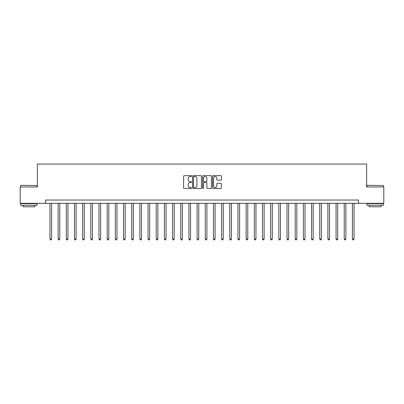 <?xml version="1.0" encoding="UTF-8"?>
<svg xmlns="http://www.w3.org/2000/svg" width="404" height="404" viewBox="0 0 404 404"><rect width="100%" height="100%" fill="white"/><g stroke="black" fill="none" stroke-linecap="round" stroke-linejoin="round"><path stroke-width="0.61" d="M191.536 176.083A0.449 0.449 0 0 0 191.087 175.634L184.269 175.634A0.641 0.641 0 0 0 183.623 176.275L183.623 187.83A0.641 0.641 0 0 0 184.269 188.471L191.087 188.471A0.449 0.449 0 0 0 191.536 188.022A0.449 0.449 0 0 0 191.087 187.577L190.203 187.577A2.055 2.055 0 0 1 188.153 185.522L188.153 184.557A2.055 2.055 0 0 1 190.203 182.502L191.087 182.502A0.449 0.449 0 0 0 191.536 182.053A0.449 0.449 0 0 0 191.087 181.603L190.203 181.603A2.055 2.055 0 0 1 188.153 179.553L188.153 178.588A2.055 2.055 0 0 1 190.203 176.533L191.087 176.533A0.449 0.449 0 0 0 191.536 176.083M220.761 180.159A0.641 0.641 0 0 0 221.402 179.517L221.402 176.275A0.641 0.641 0 0 0 220.761 175.634L213.186 175.634A0.641 0.641 0 0 0 212.544 176.275L212.544 187.83A0.641 0.641 0 0 0 213.186 188.471L220.761 188.471A0.641 0.641 0 0 0 221.402 187.83L221.402 183.916A0.641 0.641 0 0 0 220.761 183.275L217.519 183.275A0.641 0.641 0 0 0 216.877 183.916L216.877 185.855A1.717 1.717 0 0 1 215.16 187.577A1.717 1.717 0 0 1 213.443 185.855L213.443 178.25A1.717 1.717 0 0 1 215.16 176.533A1.717 1.717 0 0 1 216.877 178.25L216.877 179.517A0.641 0.641 0 0 0 217.519 180.159L220.761 180.159M45.541 203.308L20.2 203.308L20.2 186.961L37.365 186.961L37.365 164.069L366.635 164.069L366.635 186.961L383.8 186.961L383.8 203.308L358.459 203.308L358.459 200.041L45.541 200.041L45.541 203.308L358.459 203.308M201.439 176.275A0.641 0.641 0 0 0 200.798 175.634L193.223 175.634A0.641 0.641 0 0 0 192.582 176.275L192.582 187.83A0.641 0.641 0 0 0 193.223 188.471L200.798 188.471A0.641 0.641 0 0 0 201.439 187.83L201.439 176.275M203.202 175.634L210.777 175.634A0.641 0.641 0 0 1 211.418 176.275L211.418 187.83A0.641 0.641 0 0 1 210.777 188.471L207.535 188.471A0.641 0.641 0 0 1 206.893 187.83L206.893 183.143A0.641 0.641 0 0 0 206.252 182.502L204.101 182.502A0.641 0.641 0 0 0 203.459 183.143L203.459 188.022A0.449 0.449 0 0 1 203.01 188.471A0.449 0.449 0 0 1 202.561 188.022L202.561 176.275A0.641 0.641 0 0 1 203.202 175.634M193.93 176.533A0.449 0.449 0 0 0 193.481 176.982L193.481 187.128A0.449 0.449 0 0 0 193.93 187.577L194.859 187.577A2.055 2.055 0 0 0 196.915 185.522L196.915 178.588A2.055 2.055 0 0 0 194.859 176.533L193.93 176.533M206.893 178.285A1.717 1.717 0 0 0 205.176 176.568A1.717 1.717 0 0 0 203.459 178.285L203.459 180.962A0.641 0.641 0 0 0 204.101 181.603L206.252 181.603A0.641 0.641 0 0 0 206.893 180.962L206.893 178.285M49.955 203.308L49.955 239.077L51.591 239.077L51.591 203.308M51.591 239.077L51.101 239.931L50.444 239.931L49.955 239.077M58.131 203.308L58.131 239.077L59.767 239.077L59.767 203.308M59.767 239.077L59.272 239.931L58.62 239.931L58.131 239.077M66.301 203.308L66.301 239.077L67.938 239.077L67.938 203.308M67.938 239.077L67.448 239.931L66.796 239.931L66.301 239.077M74.477 203.308L74.477 239.077L76.114 239.077L76.114 203.308M76.114 239.077L75.624 239.931L74.967 239.931L74.477 239.077M82.653 203.308L82.653 239.077L84.29 239.077L84.29 203.308M84.29 239.077L83.8 239.931L83.143 239.931L82.653 239.077M20.887 185.325L37.042 185.522L20.887 185.325M28.866 205.267L20.69 205.267L20.69 203.636L37.042 203.636L37.042 205.267L28.866 205.267M34.749 205.267L34.749 206.772L22.977 206.772L22.977 205.267M367.155 185.325L383.31 185.522L367.155 185.325M375.134 205.267L366.958 205.267L366.958 203.636L383.31 203.636L383.31 205.267L375.134 205.267M381.022 205.267L381.022 206.772L369.251 206.772L369.251 205.267M90.829 203.308L90.829 239.077L92.46 239.077L92.46 203.308M92.46 239.077L91.971 239.931L91.319 239.931L90.829 239.077M99 203.308L99 239.077L100.636 239.077L100.636 203.308M100.636 239.077L100.147 239.931L99.49 239.931L99 239.077M107.176 203.308L107.176 239.077L108.812 239.077L108.812 203.308M108.812 239.077L108.323 239.931L107.666 239.931L107.176 239.077M115.352 203.308L115.352 239.077L116.983 239.077L116.983 203.308M116.983 239.077L116.493 239.931L115.842 239.931L115.352 239.077M123.523 203.308L123.523 239.077L125.159 239.077L125.159 203.308M125.159 239.077L124.669 239.931L124.018 239.931L123.523 239.077M131.699 203.308L131.699 239.077L133.335 239.077L133.335 203.308M133.335 239.077L132.845 239.931L132.189 239.931L131.699 239.077M139.875 203.308L139.875 239.077L141.511 239.077L141.511 203.308M141.511 239.077L141.016 239.931L140.365 239.931L139.875 239.077M148.051 203.308L148.051 239.077L149.682 239.077L149.682 203.308M149.682 239.077L149.192 239.931L148.541 239.931L148.051 239.077M156.222 203.308L156.222 239.077L157.858 239.077L157.858 203.308M157.858 239.077L157.368 239.931L156.712 239.931L156.222 239.077M164.398 203.308L164.398 239.077L166.034 239.077L166.034 203.308M166.034 239.077L165.544 239.931L164.888 239.931L164.398 239.077M172.574 203.308L172.574 239.077L174.205 239.077L174.205 203.308M174.205 239.077L173.715 239.931L173.064 239.931L172.574 239.077M180.745 203.308L180.745 239.077L182.381 239.077L182.381 203.308M182.381 239.077L181.891 239.931L181.234 239.931L180.745 239.077M188.921 203.308L188.921 239.077L190.557 239.077L190.557 203.308M190.557 239.077L190.067 239.931L189.41 239.931L188.921 239.077M197.096 203.308L197.096 239.077L198.733 239.077L198.733 203.308M198.733 239.077L198.238 239.931L197.586 239.931L197.096 239.077M205.267 203.308L205.267 239.077L206.904 239.077L206.904 203.308M206.904 239.077L206.414 239.931L205.762 239.931L205.267 239.077M213.443 203.308L213.443 239.077L215.079 239.077L215.079 203.308M215.079 239.077L214.59 239.931L213.933 239.931L213.443 239.077M221.619 203.308L221.619 239.077L223.255 239.077L223.255 203.308M223.255 239.077L222.766 239.931L222.109 239.931L221.619 239.077M229.795 203.308L229.795 239.077L231.426 239.077L231.426 203.308M231.426 239.077L230.936 239.931L230.285 239.931L229.795 239.077M237.966 203.308L237.966 239.077L239.602 239.077L239.602 203.308M239.602 239.077L239.112 239.931L238.456 239.931L237.966 239.077M246.142 203.308L246.142 239.077L247.778 239.077L247.778 203.308M247.778 239.077L247.288 239.931L246.632 239.931L246.142 239.077M254.318 203.308L254.318 239.077L255.949 239.077L255.949 203.308M255.949 239.077L255.459 239.931L254.808 239.931L254.318 239.077M262.489 203.308L262.489 239.077L264.125 239.077L264.125 203.308M264.125 239.077L263.635 239.931L262.984 239.931L262.489 239.077M270.665 203.308L270.665 239.077L272.301 239.077L272.301 203.308M272.301 239.077L271.811 239.931L271.155 239.931L270.665 239.077M278.841 203.308L278.841 239.077L280.477 239.077L280.477 203.308M280.477 239.077L279.982 239.931L279.331 239.931L278.841 239.077M287.017 203.308L287.017 239.077L288.648 239.077L288.648 203.308M288.648 239.077L288.158 239.931L287.507 239.931L287.017 239.077M295.188 203.308L295.188 239.077L296.824 239.077L296.824 203.308M296.824 239.077L296.334 239.931L295.678 239.931L295.188 239.077M303.364 203.308L303.364 239.077L305 239.077L305 203.308M305 239.077L304.51 239.931L303.853 239.931L303.364 239.077M311.54 203.308L311.54 239.077L313.171 239.077L313.171 203.308M313.171 239.077L312.681 239.931L312.029 239.931L311.54 239.077M319.71 203.308L319.71 239.077L321.347 239.077L321.347 203.308M321.347 239.077L320.857 239.931L320.2 239.931L319.71 239.077M327.886 203.308L327.886 239.077L329.523 239.077L329.523 203.308M329.523 239.077L329.033 239.931L328.376 239.931L327.886 239.077M336.062 203.308L336.062 239.077L337.699 239.077L337.699 203.308M337.699 239.077L337.204 239.931L336.552 239.931L336.062 239.077M344.233 203.308L344.233 239.077L345.869 239.077L345.869 203.308M345.869 239.077L345.38 239.931L344.728 239.931L344.233 239.077M352.409 203.308L352.409 239.077L354.045 239.077L354.045 203.308M354.045 239.077L353.556 239.931L352.899 239.931L352.409 239.077M20.69 186.961L20.69 185.522M24.417 203.636L24.417 203.308M33.31 203.636L33.31 203.308M37.042 186.961L37.042 185.522M366.958 186.961L366.958 185.522M370.69 203.636L370.69 203.308M379.583 203.636L379.583 203.308M383.31 186.961L383.31 185.522"/></g></svg>
